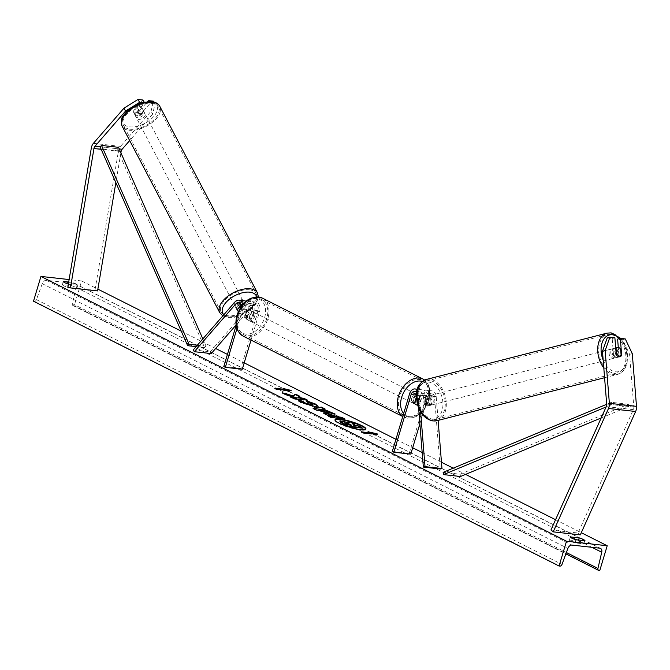 <?xml version="1.0" encoding="UTF-8"?>
<svg xmlns="http://www.w3.org/2000/svg" width="670" height="670" viewBox="0 0 670 670"><rect width="100%" height="100%" fill="white"/><g stroke="black" fill="none" stroke-linecap="round" stroke-linejoin="round"><path stroke-width="0.5" stroke-dasharray="3.35 2.51" d="M607.221 337.94L612.196 338.492L613.544 355.351A4.782 3.291 74.9 0 0 616.408 357.52A4.782 3.291 74.9 0 0 617.279 357.462A4.782 3.291 74.9 0 0 618.971 355.954L621.115 355.376M625.286 338.928L622.606 339.648L629.599 354.355L633.82 407.059A3.827 2.68 96.4 0 1 633.611 409.035A3.827 2.68 96.4 0 1 633.385 409.638L578.076 533.019L550.949 529.995M622.606 339.648L617.623 339.095M629.599 354.355L632.279 353.626M578.076 533.019L580.32 534.869M618.971 355.954L618.293 347.479M612.196 338.492L614.884 337.764M613.544 355.351L616.232 354.623M141.73 102.577L144.578 102.895L134.796 114.143L133.196 111.262A4.782 2.429 150.9 0 0 133.355 112.007A4.782 2.429 150.9 0 0 134.821 112.811A4.782 2.429 150.9 0 0 138.623 111.865L147.685 101.446M134.796 114.143A4.782 2.429 150.9 0 0 134.955 114.897A4.782 2.429 150.9 0 0 136.42 115.692A4.782 2.429 150.9 0 0 140.223 114.746L150.005 103.498L148.832 101.388M153.798 101.924L154.979 104.051L152.701 114.084L151.102 111.195L120.516 146.378A7.655 5.368 -83.6 0 0 118.774 149.645A7.655 5.368 -83.6 0 0 118.473 150.934L94.947 290.328L67.812 287.304M154.979 104.051L150.005 103.498M152.701 114.084L129.67 140.574M97.569 290.931L94.947 290.328M120.893 152.777L115.851 182.625M144.578 102.895L144.067 101.974M142.978 100.014L133.196 111.262M151.102 111.195L153.38 101.17M140.223 114.746L138.623 111.865M237.079 309.741L236.083 307.94A4.782 2.429 150.9 0 0 236.242 308.686A4.782 2.429 150.9 0 0 237.708 309.49A4.782 2.429 150.9 0 0 241.502 308.543L246.2 303.142A7.177 5.033 -83.6 0 1 249.994 301.416A7.177 5.033 -83.6 0 1 253.838 310.88L251.535 318.543A4.782 3.3 -63.3 0 1 247.481 319.808A4.782 3.3 -63.3 0 1 246.116 317.94L248.411 310.277L242.649 309.641A7.177 5.033 -83.6 0 0 242.774 304.364M240.781 308.602L244.659 304.138A4.782 2.546 -27.6 0 1 240.781 308.602L241.903 310.754A4.782 2.546 -27.6 0 1 238.704 311.29A4.782 2.429 -29.1 0 1 238.419 311.248A4.782 2.546 -27.6 0 0 238.704 311.29A4.782 2.429 -29.1 0 0 242.507 310.344L241.502 308.543M251.032 340.084L259.6 311.525A7.177 5.033 -83.6 0 0 255.756 302.053A7.177 5.033 -83.6 0 0 251.962 303.786L210.238 351.775L193.278 349.891M242.289 369.22L240.748 368.441L258.059 310.746A4.782 3.35 -83.6 0 0 255.496 304.431A4.782 3.35 -83.6 0 0 252.967 305.587L236.083 325M241.116 305.093L241.77 304.339A4.782 3.35 96.4 0 1 244.307 303.192A4.782 3.35 96.4 0 1 246.87 309.498L244.567 317.161A4.782 3.3 116.7 0 0 245.94 319.029A4.782 3.3 116.7 0 0 249.994 317.764L252.289 310.101A4.782 3.35 -83.6 0 0 249.726 303.795A4.782 3.35 -83.6 0 0 247.197 304.942L242.507 310.344M211.243 353.576L210.238 351.775M236.141 325.402L241.1 308.862A4.782 3.35 -83.6 0 0 241.342 306.19M236.937 328.677L242.649 309.641M244.567 300.813A7.177 5.033 96.4 0 0 240.773 302.538L236.083 307.94M240.748 368.441L223.788 366.557M245.932 301.249A7.177 5.033 96.4 0 1 248.411 310.277M249.994 317.764L251.535 318.543M244.567 317.161L246.116 317.94M414.864 396.012A4.782 3.3 116.7 0 0 412.879 399.119A4.782 3.3 116.7 0 0 412.929 402.452L414.864 396.012L416.723 396.942A4.782 3.3 -63.3 0 1 420.283 396.154A4.782 3.3 -63.3 0 1 421.472 397.478L419.537 403.909A4.782 3.3 -63.3 0 1 417.578 404.906A4.782 3.3 116.7 0 0 420.031 403.432L422.326 395.769A4.782 3.35 96.4 0 1 425.953 392.578A4.782 3.35 96.4 0 1 428.775 396.422L429.42 404.512L431.095 404.06L430.45 395.97A7.177 5.033 96.4 0 0 426.212 390.2A7.177 5.033 96.4 0 0 420.785 394.99L418.482 402.653A4.782 3.3 -63.3 0 1 414.428 403.926A4.782 3.3 -63.3 0 1 413.055 402.05L415.358 394.387L409.588 393.751M415.358 394.387A7.177 5.033 -83.6 0 1 420.785 389.597A7.177 5.033 -83.6 0 1 425.023 395.367L425.668 403.457A4.782 3.291 74.9 0 0 428.532 405.635A4.782 3.291 74.9 0 0 429.403 405.568A4.782 3.291 74.9 0 0 431.095 404.06M429.42 404.512A4.782 3.291 -105.1 0 1 427.728 406.02A4.782 3.291 -105.1 0 1 426.857 406.087A4.782 3.291 -105.1 0 1 423.993 403.909L423.348 395.819A4.782 3.35 -83.6 0 0 420.526 391.975A4.782 3.35 -83.6 0 0 416.899 395.166L416.321 397.109M392.285 451.446L409.236 453.33L426.547 395.635A7.177 5.033 96.4 0 1 431.982 390.836A7.177 5.033 96.4 0 1 436.212 396.615L438.121 420.4M419.872 423.817L428.097 396.414A4.782 3.35 96.4 0 1 431.715 393.215A4.782 3.35 96.4 0 1 434.537 397.067L440.291 468.983M416.598 392.436A4.782 3.35 96.4 0 1 417.586 395.183L418.591 407.779M417.125 389.906A7.177 5.033 96.4 0 1 419.261 394.731L420.626 411.816M409.236 453.33L410.785 454.109M420.031 403.432L418.482 402.653M423.993 403.909L425.668 403.457M414.604 402.829L413.055 402.05M419.537 403.909L417.678 402.98A4.782 3.3 116.7 0 0 419.663 399.873A4.782 3.3 116.7 0 0 419.613 396.54L421.472 397.478M411.648 398.491A4.782 3.3 -63.3 0 1 417.192 394.597A4.782 3.3 -63.3 0 1 418.432 399.245A4.782 3.3 -63.3 0 1 412.887 403.147A4.782 3.3 -63.3 0 1 411.648 398.491M247.791 315.939A4.782 3.3 -63.3 0 1 253.335 312.044A4.782 3.3 -63.3 0 1 254.575 316.692A4.782 3.3 -63.3 0 1 249.031 320.587A4.782 3.3 -63.3 0 1 247.791 315.939M251.434 311.81L249.5 318.242L251.351 319.18A4.782 3.3 116.7 0 0 253.335 316.072A4.782 3.3 116.7 0 0 253.285 312.739L251.434 311.81A4.782 3.3 -63.3 0 0 250.245 310.486A4.782 3.3 -63.3 0 0 246.686 311.274L248.536 312.212A4.782 3.3 116.7 0 0 246.552 315.319A4.782 3.3 116.7 0 0 246.61 318.652L244.751 317.714L246.686 311.274M249.5 318.242A4.782 3.3 -63.3 0 1 245.94 319.029A4.782 3.3 -63.3 0 1 244.751 317.714M416.723 396.942L416.363 398.131M412.929 402.452L414.789 403.382M419.613 396.54L417.678 402.98M253.285 312.739L251.351 319.18M246.61 318.652L248.536 312.212M249.341 316.717A4.782 3.3 -63.3 0 1 254.885 312.823A4.782 3.3 -63.3 0 1 256.124 317.471A4.782 3.3 -63.3 0 1 250.58 321.366A4.782 3.3 -63.3 0 1 249.341 316.717M416.882 398.466A4.782 3.3 116.7 0 0 415.643 393.818A4.782 3.3 116.7 0 0 410.099 397.712A4.782 3.3 116.7 0 0 411.338 402.368A4.782 3.3 116.7 0 0 416.882 398.466M399.488 396.531A19.757 13.635 116.7 0 0 404.605 415.735A19.757 13.635 116.7 0 0 427.493 399.655A19.757 13.635 116.7 0 0 422.385 380.443A19.757 13.635 116.7 0 0 399.488 396.531M266.735 318.66A19.757 13.635 -63.3 0 1 243.838 334.74A19.757 13.635 -63.3 0 1 238.721 315.536A19.757 13.635 -63.3 0 1 261.618 299.448A19.757 13.635 -63.3 0 1 266.735 318.66M619.859 356.758A4.782 3.166 -104.4 0 1 619.784 356.783A4.782 3.166 -104.4 0 1 618.963 356.834A4.782 3.166 -104.4 0 1 616.576 355.209L616.568 355.134M613.703 348.626A4.782 3.166 -104.4 0 1 617.271 353.115A4.782 3.166 -104.4 0 1 615.261 357.939A4.782 3.166 -104.4 0 1 614.449 357.989A4.782 3.166 -104.4 0 1 610.881 353.492A4.782 3.166 -104.4 0 1 612.891 348.668A4.782 3.166 -104.4 0 1 613.703 348.626M617.489 349.891A4.782 3.166 -104.4 0 1 618.025 356.582L617.489 349.891L620.613 349.095M621.149 355.778L618.025 356.582M429.579 395.828A4.782 3.166 -104.4 0 1 433.147 400.325A4.782 3.166 -104.4 0 1 431.145 405.149A4.782 3.166 -104.4 0 1 430.333 405.191A4.782 3.166 -104.4 0 1 426.765 400.702A4.782 3.166 -104.4 0 1 428.767 395.878A4.782 3.166 -104.4 0 1 429.579 395.828M431.12 404.496L430.584 397.812A4.782 3.166 -104.4 0 1 431.12 404.496L429.034 405.032A4.782 3.166 -104.4 0 1 427.669 406.037A4.782 3.166 -104.4 0 1 426.857 406.087A4.782 3.166 -104.4 0 1 424.462 404.462L426.547 403.926A4.782 3.166 -104.4 0 1 426.011 397.235L426.547 403.926M430.584 397.812L428.507 398.349A4.782 3.166 -104.4 0 0 426.112 396.724A4.782 3.166 -104.4 0 0 425.291 396.766A4.782 3.166 -104.4 0 0 423.926 397.771L426.011 397.235M423.926 397.771L424.462 404.462M429.034 405.032L428.507 398.349M613.444 356.005A4.782 3.166 -104.4 0 1 612.908 349.321L613.444 356.005L616.576 355.209M615.747 348.593L612.908 349.321M431.321 395.384A4.782 3.166 -104.4 0 1 434.889 399.873A4.782 3.166 -104.4 0 1 432.879 404.697A4.782 3.166 -104.4 0 1 432.066 404.747A4.782 3.166 -104.4 0 1 428.498 400.258A4.782 3.166 -104.4 0 1 430.508 395.434A4.782 3.166 -104.4 0 1 431.321 395.384M612.715 358.433A4.782 3.166 75.6 0 0 613.527 358.383A4.782 3.166 75.6 0 0 615.529 353.559A4.782 3.166 75.6 0 0 611.961 349.07A4.782 3.166 75.6 0 0 611.149 349.12A4.782 3.166 75.6 0 0 609.147 353.944A4.782 3.166 75.6 0 0 612.715 358.433M610.789 334.414A19.757 13.073 75.6 0 0 607.43 334.615A19.757 13.073 75.6 0 0 599.148 354.539A19.757 13.073 75.6 0 0 613.888 373.09A19.757 13.073 75.6 0 0 617.246 372.889A19.757 13.073 75.6 0 0 625.529 352.964A19.757 13.073 75.6 0 0 610.789 334.414M433.239 419.403A19.757 13.073 -104.4 0 1 418.507 400.853A19.757 13.073 -104.4 0 1 426.79 380.928A19.757 13.073 -104.4 0 1 430.148 380.728A19.757 13.073 -104.4 0 1 444.88 399.286A19.757 13.073 -104.4 0 1 436.597 419.202A19.757 13.073 -104.4 0 1 433.239 419.403M335 419.998A16.139 2.898 16.7 0 0 334.883 420.207A16.139 2.898 16.7 0 0 338.903 423.566A16.139 2.898 16.7 0 0 355.536 429.194A16.139 2.898 16.7 0 0 365.795 429.478A16.139 2.898 16.7 0 0 365.812 429.236M71.238 285.613A5.98 1.072 -163.3 0 1 75.316 287.154A5.98 1.072 -163.3 0 1 76.807 288.401L67.988 287.43A5.98 1.072 -163.3 0 1 62.419 284.641L71.238 285.613L72.184 282.455A5.98 1.072 -163.3 0 1 76.263 284.005A5.98 1.072 -163.3 0 1 77.754 285.244L68.935 284.281A5.98 1.072 -163.3 0 1 68.357 284.097M578.26 541.058L569.441 540.079A5.98 1.072 16.7 0 0 569.441 540.087A5.98 1.072 16.7 0 0 575.002 542.876L583.821 543.864A5.98 1.072 16.7 0 0 583.83 543.847A5.98 1.072 16.7 0 0 582.339 542.6A5.98 1.072 16.7 0 0 578.26 541.058L578.57 540.012M33.5 301.224L34.363 301.316A2.152 1.482 116.7 0 0 36.44 299.624L42.277 283.678A4.305 2.973 -63.3 0 1 46.431 280.303L74.244 283.393A4.305 2.973 -63.3 0 1 74.965 283.611A4.305 2.973 -63.3 0 1 76.171 287.455L72.368 303.627A2.152 1.482 116.7 0 0 72.971 305.545A2.152 1.482 116.7 0 0 73.332 305.654L74.194 305.755L81.631 280.956L97.87 289.139M181.243 331.139L215.665 348.484M227.431 354.413L244.198 362.864M395.92 439.302L412.695 447.753M422.167 452.526L441.463 462.25M453.196 468.163L465.558 474.394M555.547 519.727L581.3 532.7M81.631 280.956L69.119 279.566M68.7 282.07L72.184 282.455M77.754 285.244A5.98 1.072 -163.3 0 1 77.754 285.261L76.807 288.41A5.98 1.072 -163.3 0 1 76.807 288.41L77.754 285.244M62.419 284.641A5.98 1.072 -163.3 0 1 62.419 284.624L63.365 281.492L62.419 284.641M74.194 305.755L599.767 570.547M575.002 542.876L575.949 539.727M583.821 543.864L584.768 540.707L583.83 543.847M569.441 540.079L570.379 536.946M67.988 287.43L68.935 284.281M339.891 421.765L342.002 421.564L348.727 423.314L350.644 421.899M353.375 424.897L352.856 425.149L354.355 425.911L358.475 426.371L361.909 428.097M358.475 426.371L358.609 425.919M354.355 425.911L354.489 425.458M352.856 425.149L352.99 424.696M354.472 424.353L350.51 422.351M348.727 423.314L348.861 422.862M363.19 432.795L363.056 433.247L373.232 434.378L373.366 433.925M363.056 433.247L361.205 432.309L361.339 431.865M362.52 432.46L361.205 432.309M371.507 433.004L369.522 432.51L371.373 433.448M369.522 432.51L369.656 432.058M373.232 434.378L375.083 435.316L377.587 434.503L376.875 434.328M377.587 434.503L377.729 434.051M375.083 435.316L375.225 434.864M290.311 390.71L291.165 390.434M291.023 390.886L288.661 391.255M288.519 391.699L286.668 390.769L286.802 390.317M286.668 390.769L276.492 389.639L276.626 389.186M275.956 388.851L274.641 388.701L276.492 389.639M274.641 388.701L274.775 388.248M284.809 389.831L282.958 388.901L283.092 388.449M282.958 388.901L284.943 389.387M284.599 393.91L282.212 393.223L282.346 392.779M297.807 397.737L299.364 396.54M299.741 396.732L299.875 396.28M291.86 397.561L290.537 397.419L293.963 399.144L307.53 400.652L306.341 400.057M307.53 400.652L307.664 400.208M293.963 399.144L294.097 398.692M290.537 397.419L290.671 396.967M282.212 393.223L286.283 395.275L296.04 398.03M286.283 395.275L286.417 394.823M334.581 416.966L329.238 414.965L329.389 415.752M343.643 418.851L344.832 419.453L344.966 419.001M344.832 419.453L331.265 417.938L331.407 417.485M331.265 417.938L325.972 415.266L323.694 413.231M317.773 406.271L314.59 406.874L301.023 402.804C298.669 401.581 297.857 400.802 298.602 400.476M303.326 402.008L303.51 401.573M312.831 404.923L307.296 402.427L307.43 401.975M307.296 402.427L306.868 400.894M306.734 401.347L307.161 401.464M324.238 411.162L321.483 409.772L321.617 409.32M321.483 409.772L319.021 410.04M333.317 413.65L335.017 414.504L335.151 414.052M335.017 414.504L316.207 410.358L316.341 409.906M316.207 410.358L312.923 408.7L313.058 408.248M312.923 408.7L313.736 408.591M324.23 409.069L324.925 409.42L325.059 408.968M324.925 409.42L323.409 409.604M345.645 423.331L345.896 424.085L348.14 425.216L351.407 425.584L350.217 424.981M351.407 425.584L351.541 425.132M348.14 425.216L348.274 424.763M138.816 110.458L137.124 107.233A4.782 2.546 -27.6 0 1 140.323 106.689A4.782 2.546 -27.6 0 1 141.847 107.602A4.782 2.546 -27.6 0 1 141.973 107.937L138.087 112.401A4.782 2.546 -27.6 0 1 134.888 112.945A4.782 2.546 -27.6 0 1 133.372 112.032A4.782 2.546 -27.6 0 1 133.246 111.697L134.93 114.922A4.782 2.546 -27.6 0 1 138.816 110.458L134.93 114.922M137.333 117.602A4.782 2.546 -27.6 0 1 135.809 116.697A4.782 2.546 -27.6 0 1 137.601 113.029A4.782 2.546 -27.6 0 1 142.769 111.354A4.782 2.546 -27.6 0 1 144.285 112.258A4.782 2.546 -27.6 0 1 142.492 115.935A4.782 2.546 -27.6 0 1 137.333 117.602M236.828 307.706A4.782 2.546 -27.6 0 1 235.304 306.793A4.782 2.546 -27.6 0 1 237.105 303.125A4.782 2.546 -27.6 0 1 242.264 301.45A4.782 2.546 -27.6 0 1 243.788 302.363A4.782 2.546 -27.6 0 1 241.987 306.031A4.782 2.546 -27.6 0 1 236.828 307.706M237.214 310.436A4.782 2.546 -27.6 0 1 237.188 310.386A4.782 2.546 -27.6 0 1 237.063 310.043L235.932 307.89A4.782 2.546 -27.6 0 1 239.81 303.426L235.932 307.89M240.848 305.403L239.81 303.426M241.217 305.47A4.782 2.546 -27.6 0 1 244.14 305.043A4.782 2.546 -27.6 0 1 245.664 305.947A4.782 2.546 -27.6 0 1 245.79 306.291L244.659 304.138M241.903 310.754L245.79 306.291M137.124 107.233L133.246 111.697M138.087 112.401L139.779 115.634L143.656 111.17A4.782 2.546 -27.6 0 1 139.779 115.634M143.656 111.17L141.973 107.937M235.89 305.914A4.782 2.546 -27.6 0 1 234.366 305.001A4.782 2.546 -27.6 0 1 236.167 301.333A4.782 2.546 -27.6 0 1 241.326 299.658A4.782 2.546 -27.6 0 1 242.841 300.57A4.782 2.546 -27.6 0 1 241.049 304.239A4.782 2.546 -27.6 0 1 235.89 305.914M143.707 113.146A4.782 2.546 152.4 0 0 138.539 114.821A4.782 2.546 152.4 0 0 136.747 118.489A4.782 2.546 152.4 0 0 138.271 119.402A4.782 2.546 152.4 0 0 143.43 117.727A4.782 2.546 152.4 0 0 145.222 114.059A4.782 2.546 152.4 0 0 143.707 113.146M129.762 129.176A19.757 10.527 152.4 0 0 151.077 122.283A19.757 10.527 152.4 0 0 158.489 107.108A19.757 10.527 152.4 0 0 152.207 103.364A19.757 10.527 152.4 0 0 130.893 110.265A19.757 10.527 152.4 0 0 123.481 125.432A19.757 10.527 152.4 0 0 129.762 129.176M249.826 289.875A19.757 10.527 -27.6 0 1 256.116 293.619A19.757 10.527 -27.6 0 1 248.696 308.795A19.757 10.527 -27.6 0 1 227.39 315.687A19.757 10.527 -27.6 0 1 221.1 311.944A19.757 10.527 -27.6 0 1 228.52 296.776A19.757 10.527 -27.6 0 1 249.826 289.875M601.166 417.963L628.728 406.497L611.777 404.605L606.09 406.966M628.728 406.497L628.376 404.211L460.139 474.218L443.188 472.325M460.139 474.218L460.499 476.496M628.376 404.211L611.417 402.327L606.702 404.286M611.777 404.605L611.417 402.327M202.834 338.894L206.05 346.197L204.601 347.571L117.032 148.69L100.081 146.805L119.193 148.933M204.601 347.571L196.117 346.625M206.05 346.197L197.332 345.226M117.032 148.69L118.489 147.316M633.82 407.059L606.685 404.043M633.385 409.638L606.25 406.615M120.516 146.378L93.39 143.355M120.307 151.454L101.187 149.318M118.473 150.934L91.346 147.919M259.6 311.525L253.838 310.88M251.962 303.786L246.2 303.142M258.059 310.746L252.289 310.101M252.967 305.587L247.197 304.942M240.773 302.538L235.011 301.894M241.77 304.339L240.756 304.222M246.87 309.498L241.1 308.862M426.547 395.635L420.785 394.99M436.212 396.615L430.45 395.97M434.537 397.067L428.775 396.422M428.097 396.414L422.326 395.769M425.023 395.367L419.261 394.731M423.348 395.819L417.586 395.183M416.899 395.166L416.338 395.107M403.667 413.491A18.894 13.04 116.7 0 0 417.075 415.057A18.894 13.04 116.7 0 0 428.432 400.359A18.894 13.04 116.7 0 0 422.309 381.49M423.072 379.078A21.289 14.698 -63.3 0 1 428.582 399.772A21.289 14.698 -63.3 0 1 403.909 417.109A21.289 14.698 -63.3 0 1 402.779 416.439M237.791 314.825A18.894 13.04 -63.3 0 1 256.526 298.51A18.894 13.04 -63.3 0 1 264.575 317.806A18.894 13.04 -63.3 0 1 245.84 334.121A18.894 13.04 -63.3 0 1 237.791 314.825M243.151 336.106A21.289 14.698 116.7 0 0 267.824 318.778A21.289 14.698 116.7 0 0 262.305 298.083M603.168 360.075A18.894 12.504 75.6 0 0 615.554 371.8A18.894 12.504 75.6 0 0 626.885 359.999A18.894 12.504 75.6 0 0 619.716 338.534M607.054 333.132A21.289 14.087 -104.4 0 1 610.672 332.915A21.289 14.087 -104.4 0 1 626.551 352.906A21.289 14.087 -104.4 0 1 617.623 374.371A21.289 14.087 -104.4 0 1 614.005 374.589A21.289 14.087 -104.4 0 1 603.796 367.956M428.473 382.017A18.894 12.504 -104.4 0 1 442.862 402.134A18.894 12.504 -104.4 0 1 431.438 419.01A18.894 12.504 -104.4 0 1 417.05 398.893A18.894 12.504 -104.4 0 1 428.473 382.017M436.982 420.685A21.289 14.087 75.6 0 0 445.902 399.22A21.289 14.087 75.6 0 0 430.031 379.228A21.289 14.087 75.6 0 0 426.405 379.446M46.431 280.303L572.004 545.095M74.244 283.393L599.809 548.186M34.363 301.316L559.936 566.108M73.332 305.654L598.896 570.446M72.368 303.627L566.368 552.516M76.171 287.455L591.953 547.315M42.277 283.678L567.85 548.47M36.44 299.624L562.013 564.416M342.002 421.564L342.135 421.112M341.96 421.564L342.094 421.112M329.196 414.956L329.33 414.504M332.957 416.145L333.099 415.693M329.238 414.965L329.372 414.512M325.972 415.266L326.106 414.822M314.632 406.883L314.766 406.43M314.59 406.874L314.733 406.422M301.023 402.804L301.157 402.352M311.734 404.01L311.868 403.566M345.896 424.085L346.03 423.633M150.784 102.133A18.894 10.067 152.4 0 0 126.379 112.476A18.894 10.067 152.4 0 0 129.318 126.823A18.894 10.067 152.4 0 0 153.723 116.488A18.894 10.067 152.4 0 0 150.784 102.133M159.845 106.404A21.289 11.348 -27.6 0 1 151.856 122.752A21.289 11.348 -27.6 0 1 128.9 130.181A21.289 11.348 -27.6 0 1 122.124 126.144M256.694 296.844A18.894 10.067 -27.6 0 1 248.394 310.922A18.894 10.067 -27.6 0 1 228.813 316.918A18.894 10.067 -27.6 0 1 223.847 314.733M219.743 312.656A21.289 11.348 152.4 0 0 226.519 316.692A21.289 11.348 152.4 0 0 249.483 309.264A21.289 11.348 152.4 0 0 257.473 292.916M617.279 357.462L619.968 356.733M134.955 114.897L135.809 116.697M237.239 310.486L236.242 308.686M255.756 302.053L249.994 301.416M255.496 304.431L249.726 303.795M244.307 303.192L238.537 302.547M249.031 320.587L247.481 319.808M427.728 406.02L429.403 405.568M431.982 390.836L426.212 390.2M431.715 393.215L425.953 392.578M420.526 391.975L414.755 391.33M420.785 389.597L417.326 389.211M412.887 403.147L414.428 403.926M402.762 416.522L403.909 417.109C415.14 420.065 423.557 414.454 429.177 400.275L429.872 388.617L424.663 380.058M420.283 396.154L417.192 394.597M253.335 312.044L250.245 310.486M254.885 312.823L415.643 393.818M243.838 334.74L404.605 415.735M261.618 299.448L422.385 380.443M250.58 321.366L411.338 402.368M604.583 377.721L617.623 374.371L622.623 371.548L625.068 368.391L627.103 363.115L627.631 355.159L626.785 350.109L623.988 342.99L620.763 338.425M619.784 356.783L615.261 357.939M431.145 405.149L427.669 406.037M428.767 395.878L425.291 396.766M615.697 347.956L612.891 348.668M432.879 404.697L613.527 358.383M426.79 380.928L607.43 334.615M436.597 419.202L617.246 372.889M430.508 395.434L611.149 349.12M365.795 429.478L365.929 429.026M72.971 305.545L565.865 553.881M74.965 283.611L600.529 548.403M569.441 540.087L570.388 536.93M334.883 420.207L335.017 419.755M323.618 412.963L323.484 413.415M317.923 406.079L317.789 406.522M222.842 315.888L227.532 317.496L234.701 317.245L244.282 313.878L250.463 309.841L256.417 303.15L258.377 296.919M235.304 306.793L237.188 310.386M243.788 302.363L245.664 305.947M141.847 107.602L144.285 112.258M234.366 305.001L136.747 118.489M256.116 293.619L158.489 107.108M221.1 311.944L123.481 125.432M242.841 300.57L145.222 114.059"/><path stroke-width="1" d="M621.115 355.376L621.659 355.226L620.311 338.367L625.286 338.928L632.279 353.626L636.5 406.338A7.655 5.368 96.4 0 1 636.081 410.274A7.655 5.368 96.4 0 1 635.629 411.489L580.32 534.869L553.194 531.854L608.502 408.474A7.655 5.368 96.4 0 0 608.946 407.26A7.655 5.368 96.4 0 0 609.373 403.315L605.152 350.603L602.472 351.331L606.685 404.043A3.827 2.68 96.4 0 1 606.476 406.012A3.827 2.68 96.4 0 1 606.25 406.615L550.949 529.995L553.194 531.854M602.472 351.331L607.221 337.94L609.901 337.211L614.884 337.764L616.232 354.623A4.782 3.291 74.9 0 0 619.088 356.8A4.782 3.291 74.9 0 0 619.968 356.733A4.782 3.291 74.9 0 0 621.659 355.226M618.293 347.479L617.623 339.095L620.311 338.367M609.901 337.211L605.152 350.603M93.39 143.355A7.655 5.368 -83.6 0 0 91.648 146.63A7.655 5.368 -83.6 0 0 91.346 147.919L67.812 287.304L70.442 287.907L93.968 148.514A3.827 2.68 -83.6 0 1 94.118 147.869A3.827 2.68 -83.6 0 1 94.989 146.236L125.575 111.061L139.603 102.343L137.995 99.453L123.975 108.18L93.39 143.355M129.67 140.574L122.124 149.259A3.827 2.68 -83.6 0 0 121.245 150.892A3.827 2.68 -83.6 0 0 121.102 151.537L120.893 152.777M153.798 101.924L153.38 101.17L148.405 100.617L148.832 101.388M115.851 182.625L97.569 290.931L70.442 287.907M141.73 102.577L139.603 102.343M144.067 101.974L142.978 100.014L137.995 99.453M147.685 101.446L148.405 100.617M123.975 108.18L125.575 111.061M237.214 310.436A4.782 2.546 -27.6 0 0 238.428 311.24A4.782 2.429 -29.1 0 1 237.239 310.486A4.782 2.429 -29.1 0 1 237.079 309.741L241.116 305.093M236.083 325L211.243 353.576L194.283 351.691L193.278 349.891L235.011 301.894A7.177 5.033 -83.6 0 1 238.805 300.168A7.177 5.033 -83.6 0 1 242.774 304.364M241.342 306.19A4.782 3.35 -83.6 0 0 238.537 302.547A4.782 3.35 -83.6 0 0 236.008 303.694L194.283 351.691M251.032 340.084L242.289 369.22L225.338 367.336L223.788 366.557L236.141 325.402M225.338 367.336L236.937 328.677M238.805 300.168L244.567 300.813A7.177 5.033 96.4 0 1 245.932 301.249M438.121 420.4L441.966 468.523L425.014 466.638L420.626 411.816M418.591 407.779L423.34 467.091L440.291 468.983L441.966 468.523M417.326 389.211L415.023 388.952A7.177 5.033 96.4 0 0 409.588 393.751L392.285 451.446L393.826 452.225L411.137 394.529A4.782 3.35 96.4 0 1 414.755 391.33A4.782 3.35 96.4 0 1 416.598 392.436M415.023 388.952A7.177 5.033 96.4 0 1 417.125 389.906M423.34 467.091L425.014 466.638M416.321 397.109L414.604 402.829A4.782 3.3 116.7 0 0 415.978 404.705A4.782 3.3 116.7 0 0 417.578 404.906A4.782 3.3 -63.3 0 1 415.978 404.705A4.782 3.3 -63.3 0 1 414.789 403.382L416.363 398.131M419.872 423.817L410.785 454.109L393.826 452.225M616.568 355.134L616.04 348.517A4.782 3.166 -104.4 0 1 617.405 347.512A4.782 3.166 -104.4 0 1 618.217 347.462A4.782 3.166 -104.4 0 1 620.613 349.095L621.149 355.778A4.782 3.166 -104.4 0 1 619.859 356.758M339.037 423.122A16.139 2.898 16.7 0 0 355.678 428.75A16.139 2.898 16.7 0 0 365.929 429.026A16.139 2.898 16.7 0 0 361.909 425.668A16.139 2.898 16.7 0 0 345.276 420.04A16.139 2.898 16.7 0 0 335.017 419.755A16.139 2.898 16.7 0 0 339.037 423.122M365.812 429.236A16.139 2.898 16.7 0 0 361.775 426.12A16.139 2.898 16.7 0 0 350.661 421.916M578.57 540.012L579.207 537.901L570.388 536.921A5.98 1.072 16.7 0 0 570.388 536.93A5.98 1.072 16.7 0 0 575.949 539.727L584.768 540.707A5.98 1.072 16.7 0 0 584.776 540.698A5.98 1.072 16.7 0 0 583.285 539.451A5.98 1.072 16.7 0 0 579.207 537.901M303.51 401.573L304.624 402.754L311.156 404.638L312.965 404.471L307.43 401.975L306.868 400.894L315.403 404.002L317.923 406.079L314.766 406.43L301.157 402.352C298.803 401.129 297.991 400.35 298.736 400.024L303.51 401.573L303.276 402.159M298.535 400.266L303.326 402.008M325.729 412.762L337.663 416.841L341.541 417.276L344.966 419.001L331.407 417.485L323.618 412.963L325.729 412.762L325.595 413.214L337.529 417.293L337.663 416.841M292.865 395.786L282.346 392.779L286.417 394.823L296.173 397.578L290.671 396.967L294.097 398.692L307.664 400.208L304.239 398.474L297.941 397.285L299.875 396.28L295.755 394.203L292.731 396.238L284.599 393.91M607.204 545.749L566.502 541.218L559.065 566.016L559.936 566.108A2.152 1.482 116.7 0 0 562.013 564.416L567.85 548.47A4.305 2.973 -63.3 0 1 572.004 545.095L599.809 548.186A4.305 2.973 -63.3 0 1 600.529 548.403A4.305 2.973 -63.3 0 1 601.735 552.247L597.933 568.42A2.152 1.482 116.7 0 0 598.536 570.337A2.152 1.482 116.7 0 0 598.896 570.446L599.767 570.547L607.204 545.749L581.3 532.7M97.87 289.139L181.243 331.139M215.665 348.484L227.431 354.413M244.198 362.864L395.92 439.302M412.695 447.753L422.167 452.526M441.463 462.25L453.196 468.163M465.558 474.394L555.547 519.727M69.119 279.566L40.937 276.425L566.502 541.218M68.357 284.097A5.98 1.072 -163.3 0 1 63.365 281.484A5.98 1.072 -163.3 0 1 63.374 281.475L68.7 282.07M373.366 433.925L375.225 434.864L377.729 434.051L369.656 432.058L371.515 432.996L361.339 431.865L363.19 432.795L373.366 433.925M283.092 388.449L291.165 390.434L288.661 391.255L286.802 390.317L276.626 389.186L274.775 388.248L284.951 389.379L283.092 388.449M323.543 409.152L335.151 414.052L316.341 409.906L313.058 408.248L321.407 407.125L325.059 408.968L323.409 409.604L328.2 412.017L328.334 411.564M40.937 276.425L33.5 301.224L559.065 566.016M342.094 421.112L348.861 422.862L350.644 421.899L354.606 423.901L352.99 424.696L354.489 425.458L358.609 425.919L362.043 427.644L348.45 426.137L340.025 421.313L342.094 421.112M362.043 427.644L361.909 428.097L348.316 426.581L342.454 423.633L339.891 421.765L340.025 421.313M348.316 426.581L348.45 426.137M354.606 423.901L353.375 424.897M350.636 421.907A16.139 2.898 16.7 0 0 335 419.998M376.875 434.328L371.507 433.004L371.373 433.448L362.52 432.46M290.311 390.71L284.943 389.387L284.809 389.831L275.956 388.851M299.364 396.54L295.621 394.655L292.731 396.238M295.621 394.655L295.755 394.203M306.341 400.057L304.105 398.926L297.807 397.737L297.941 397.285M300.596 398.541L300.729 398.089M304.105 398.926L304.239 398.474M296.173 397.578L296.04 398.03L291.86 397.561M329.33 414.504L329.531 415.308L331.131 416.112L334.724 416.514L329.33 414.504L329.389 415.752L330.997 416.564L331.131 416.112M329.196 414.956L329.389 415.752M330.997 416.564L334.581 416.966L334.724 416.514M337.529 417.293L341.407 417.72L341.541 417.276M341.407 417.72L343.643 418.851M323.694 413.231L325.595 413.214M306.734 401.347L315.269 404.446L317.773 406.271M303.368 402.025L304.481 403.206L311.022 405.09L312.965 404.471M324.372 410.71L321.617 409.32L319.154 409.588L324.372 410.71L324.238 411.162L319.021 410.04L319.154 409.588M328.2 412.017L331.483 412.72L331.616 412.268M331.483 412.72L333.317 413.65M313.736 408.591L321.273 407.578L321.407 407.125M321.273 407.578L324.23 409.069M345.821 422.879L346.03 423.633L348.274 424.763L351.541 425.132L345.821 422.879L345.896 424.085M345.645 423.331L345.779 422.879L346.03 423.633M350.217 424.981L345.687 423.331M240.94 305.579L237.088 310.009M606.09 406.966L443.54 474.611L460.499 476.496L601.166 417.963M606.702 404.286L443.188 472.325L443.54 474.611M202.834 338.894L118.489 147.316L101.53 145.432L100.081 146.805L187.642 345.678L196.117 346.625M197.332 345.226L189.091 344.305L187.642 345.678M101.53 145.432L189.091 344.305M635.629 411.489L608.502 408.474M636.5 406.338L609.373 403.315M121.102 151.537L120.307 151.454M101.187 149.318L93.968 148.514M122.124 149.259L119.193 148.933M100.081 146.805L94.989 146.236M240.756 304.222L236.008 303.694M416.338 395.107L411.137 394.529M422.309 381.49A18.894 13.04 116.7 0 0 401.64 397.377A18.894 13.04 116.7 0 0 403.667 413.491M402.779 416.439A21.289 14.698 -63.3 0 1 398.399 396.414A21.289 14.698 -63.3 0 1 423.072 379.078L262.305 298.083A21.289 14.698 116.7 0 0 237.641 315.419A21.289 14.698 116.7 0 0 243.151 336.106L402.762 416.522M619.716 338.534A18.894 12.504 75.6 0 0 612.598 334.807A18.894 12.504 75.6 0 0 603.168 360.075M433.364 420.902A21.289 14.087 75.6 0 0 436.982 420.685L432.879 420.936C425.35 419.294 420.165 413.641 417.318 403.977C416.07 394.002 414.286 385.083 426.405 379.446A21.289 14.087 75.6 0 0 417.485 400.911A21.289 14.087 75.6 0 0 433.364 420.902M603.796 367.956A21.289 14.087 -104.4 0 1 597.816 347.01A21.289 14.087 -104.4 0 1 607.054 333.132L426.405 379.446M566.368 552.516L597.933 568.42M591.953 547.315L601.735 552.247M342.454 423.633L342.588 423.18M325.637 413.214L325.771 412.762M335.838 416.439L335.972 415.986M315.269 404.446L315.403 404.002M304.481 403.206L304.624 402.754M311.022 405.09L311.156 404.638M311.056 405.099L311.198 404.647M349.137 424.437L349.271 423.984M159.845 106.404C158.673 103.934 156.077 102.317 152.065 101.564L141.873 102.535L135.03 105.324L127.032 111.086C123.473 116.279 119.67 116.89 122.124 126.144A21.289 11.348 -27.6 0 1 130.114 109.796A21.289 11.348 -27.6 0 1 153.078 102.368A21.289 11.348 -27.6 0 1 159.845 106.404L257.473 292.916A21.289 11.348 152.4 0 0 250.697 288.879A21.289 11.348 152.4 0 0 227.733 296.308A21.289 11.348 152.4 0 0 219.743 312.656L222.842 315.888M223.847 314.733A18.894 10.067 -27.6 0 1 228.696 299.8A18.894 10.067 -27.6 0 1 250.278 292.237A18.894 10.067 -27.6 0 1 256.694 296.844M424.663 380.058L423.072 379.078M243.151 336.106C236.477 331.817 234.433 324.749 237.046 314.917C242.657 300.738 251.083 295.127 262.305 298.083M620.763 338.425L611.157 332.881L607.054 333.132M604.583 377.721L436.982 420.685M617.405 347.512L615.697 347.956M565.865 553.881L598.536 570.337M328.526 414.579L328.392 415.023M122.124 126.144L219.743 312.656M258.377 296.919L257.473 292.916"/></g></svg>
